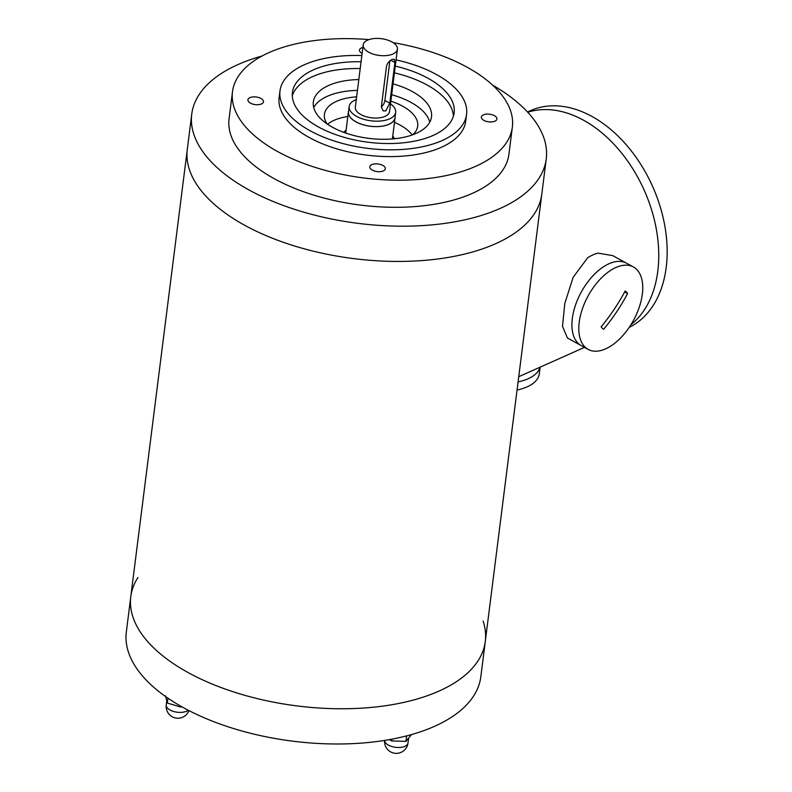 <?xml version="1.0" encoding="UTF-8"?>
<svg xmlns="http://www.w3.org/2000/svg" width="792" height="792" viewBox="0 0 792 792"><rect width="100%" height="100%" fill="white"/><g stroke="black" fill="none" stroke-linecap="round" stroke-linejoin="round"><path stroke-width="1.19" d="M483.12 621.106A178.655 87.516 -172.8 0 1 485.288 641.48A178.655 87.516 -172.8 0 1 297.069 705.919A178.655 87.516 -172.8 0 1 130.789 596.693A178.655 87.516 -172.8 0 1 137.947 577.497M492.654 85.16A178.655 87.516 -172.8 0 1 546.252 158.915L541.797 194.159A178.655 87.516 -172.8 0 1 353.578 258.598A178.655 87.516 -172.8 0 1 187.298 149.381L126.334 631.937A178.655 87.516 -172.8 0 0 292.614 741.154A178.655 87.516 -172.8 0 0 480.833 676.724L485.288 641.48A178.655 87.516 -172.8 0 1 297.069 705.919A178.655 87.516 -172.8 0 1 130.789 596.693M588.129 349.391L581.239 345.599A47.015 25.76 -61.2 0 1 574.339 308.791A47.015 25.76 -61.2 0 1 603.791 266.577A47.015 25.76 -61.2 0 1 626.522 263.192L612.741 255.618L598.019 253.143A47.015 25.76 118.8 0 0 587.713 257.737L573.19 277.19L564.805 303.445L562.498 326.383L567.458 338.026L581.239 345.599A47.015 25.76 -61.2 0 1 575.438 305.276A47.015 25.76 -61.2 0 1 609.018 263.736A47.015 25.76 -61.2 0 1 626.522 263.192L633.422 266.983A47.015 25.76 -61.2 0 1 633.352 320.592A47.015 25.76 -61.2 0 1 588.129 349.391A47.015 25.76 -61.2 0 1 582.328 309.058A47.015 25.76 -61.2 0 1 615.909 267.518A47.015 25.76 -61.2 0 1 633.422 266.983M583.496 120.196A119.107 80.774 -114 0 0 527.749 112.246A119.107 80.774 66 0 1 641.847 185.15A119.107 80.774 66 0 1 630.897 324.76A119.107 80.774 -114 0 0 654.746 221.522A119.107 80.774 -114 0 0 583.496 120.196M528.135 378.744A47.015 23.027 7.2 0 0 540.015 367.211A47.015 23.027 7.2 0 1 528.135 378.744A47.015 23.027 7.2 0 1 522.522 380.784A47.015 23.027 7.2 0 1 518.077 381.892A47.015 23.027 7.2 0 0 528.135 378.744M527.492 111.969L530.393 110.682A119.107 80.774 66 0 1 652.073 185.259A119.107 80.774 66 0 1 629.165 327.423M517.057 390.02A47.015 23.027 7.2 0 0 527.106 386.872A47.015 23.027 7.2 0 0 539.283 373.824L540.124 367.161M625.126 291.04A179.418 148.183 135.2 0 1 601.158 326.789A21.938 12.019 118.8 0 0 603.643 329.304A179.418 148.183 -44.8 0 0 627.611 293.545A21.938 12.019 118.8 0 0 625.126 291.04M627.611 293.545L624.65 291.921M397.406 49.223L389.525 111.573A17.236 8.445 -172.8 0 1 371.369 117.79A17.236 8.445 -172.8 0 1 355.321 107.257L363.201 44.897A17.236 8.445 -172.8 0 1 367.666 40.115A17.236 8.445 -172.8 0 1 387.001 39.887A17.236 8.445 -172.8 0 1 397.406 49.223A17.236 8.445 -172.8 0 1 379.239 55.44A17.236 8.445 -172.8 0 1 363.201 44.897M386.496 66.251L381.358 106.92L383.12 110.85L385.744 110.939L389.773 103.168L394.911 62.499L394.297 59.202L392.258 59.43C389.367 60.746 387.446 63.023 386.496 66.251M381.358 106.92A6.267 3.435 118.8 0 0 384.892 100.485L389.773 103.168M389.892 60.944L384.892 100.485M395.099 116.84A23.512 11.514 -172.8 0 1 395.06 117.78A23.512 11.514 -172.8 0 1 370.3 126.265A23.512 11.514 -172.8 0 1 348.421 111.89A23.512 11.514 -172.8 0 1 348.609 110.969M390.505 103.861A23.433 11.474 -172.8 0 1 395.663 112.355L394.98 117.77A23.433 11.474 -172.8 0 1 370.3 126.225A23.433 11.474 -172.8 0 1 348.49 111.9L349.183 106.474A23.433 11.474 -172.8 0 1 355.242 99.98A23.433 11.474 -172.8 0 1 356.291 99.544M395.663 112.355A23.433 11.474 -172.8 0 1 370.983 120.8A23.433 11.474 -172.8 0 1 349.183 106.474M393.119 42.649A141.045 69.092 -172.8 0 1 512.355 127.096A141.045 69.092 -172.8 0 1 363.766 177.962A141.045 69.092 -172.8 0 1 232.492 91.733A141.045 69.092 -172.8 0 1 269.013 52.589A141.045 69.092 -172.8 0 1 368.983 39.6M483.397 114.87A7.841 3.841 7.2 0 0 481.368 117.048A7.841 3.841 7.2 0 0 483.882 120.374A7.841 3.841 7.2 0 0 492.06 121.889A7.841 3.841 7.2 0 0 496.921 119.008A7.841 3.841 7.2 0 0 492.188 114.761A7.841 3.841 7.2 0 0 483.397 114.87M396.059 59.875A94.03 46.065 -172.8 0 1 466.567 114.424L465.716 121.196A94.03 46.065 -172.8 0 1 366.647 155.113A94.03 46.065 -172.8 0 1 279.13 97.634L279.992 90.852A94.03 46.065 -172.8 0 1 304.336 64.756A94.03 46.065 -172.8 0 1 361.855 55.559M371.824 164.617A7.841 3.841 7.2 0 0 369.795 166.795A7.841 3.841 7.2 0 0 377.091 171.587A7.841 3.841 7.2 0 0 385.348 168.755A7.841 3.841 7.2 0 0 380.615 164.508A7.841 3.841 7.2 0 0 371.824 164.617M249.955 97.644A7.841 3.841 7.2 0 0 247.926 99.822A7.841 3.841 7.2 0 0 255.222 104.613A7.841 3.841 7.2 0 0 263.479 101.782A7.841 3.841 7.2 0 0 258.746 97.545A7.841 3.841 7.2 0 0 249.955 97.644M362.875 47.451A7.841 3.841 7.2 0 0 361.528 47.896A7.841 3.841 7.2 0 0 359.499 50.074A7.841 3.841 7.2 0 0 362.112 53.46M395.277 66.092A81.497 39.917 -172.8 0 1 454.133 112.85A81.497 39.917 -172.8 0 1 368.28 142.243A81.497 39.917 -172.8 0 1 292.426 92.426A81.497 39.917 -172.8 0 1 313.533 69.805A81.497 39.917 -172.8 0 1 361.063 61.766M292.298 95.852A81.497 39.917 -172.8 0 1 312.672 76.586A81.497 39.917 -172.8 0 1 360.212 68.548M394.416 72.864A81.497 39.917 -172.8 0 1 453.41 116.206M393.03 83.873A59.548 29.175 -172.8 0 1 431.511 116.879A59.548 29.175 -172.8 0 1 368.765 138.352A59.548 29.175 -172.8 0 1 313.345 101.95A59.548 29.175 -172.8 0 1 328.759 85.417A59.548 29.175 -172.8 0 1 358.816 79.556M313.701 107.504A59.548 29.175 -172.8 0 1 327.393 96.268A59.548 29.175 -172.8 0 1 357.449 90.397M391.654 94.713A59.548 29.175 -172.8 0 1 429.779 122.166M327.136 123.988A47.015 23.027 -172.8 0 1 324.413 114.365A47.015 23.027 -172.8 0 1 336.58 101.317A47.015 23.027 -172.8 0 1 356.638 96.842M390.842 101.158A47.015 23.027 -172.8 0 1 417.701 126.156A47.015 23.027 -172.8 0 1 412.662 134.788M327.561 124.275A47.015 23.027 -172.8 0 1 334.184 120.295A47.015 23.027 -172.8 0 1 347.837 116.503M394.475 122.394A47.015 23.027 -172.8 0 1 412.177 134.957M392.753 136.085A26.641 13.048 -172.8 0 1 394.465 138.758M343.777 132.353A26.641 13.048 -172.8 0 1 346.104 130.195M485.288 641.48L541.797 194.159A178.655 87.516 -172.8 0 1 353.578 258.598A178.655 87.516 -172.8 0 1 187.298 149.381L191.743 114.137A178.655 87.516 -172.8 0 1 238.016 64.548A178.655 87.516 -172.8 0 1 262.003 56.024M546.252 158.915A178.655 87.516 -172.8 0 1 358.033 223.354A178.655 87.516 -172.8 0 1 191.743 114.137M512.355 127.096L508.929 154.202A141.045 69.092 -172.8 0 1 360.34 205.069A141.045 69.092 -172.8 0 1 229.066 118.849L232.492 91.733M466.567 114.424A94.03 46.065 -172.8 0 1 367.508 148.332A94.03 46.065 -172.8 0 1 279.992 90.852M406.642 735.897L405.95 741.371L411.543 734.57M391.901 739.164L391.684 740.936L405.95 741.371M389.407 739.619L391.684 740.936M167.944 698.188L167.33 703.029L180.635 707.028L181.912 706.83M180.744 706.167L180.635 707.028M165.449 695.772L167.33 703.029M390.812 60.251L394.911 62.499M384.635 740.421A11.751 11.751 0 0 0 395.01 753.281A11.751 11.751 0 0 0 407.989 743.074A11.751 5.762 -172.8 0 1 403.445 746.876A11.751 5.762 -172.8 0 1 388.446 745.123A11.751 5.762 -172.8 0 1 384.645 740.421M188.199 710.226A11.751 5.762 -172.8 0 1 170.003 710.018A11.751 5.762 -172.8 0 1 168.627 709.147A11.751 5.762 -172.8 0 1 166.241 705.029L166.716 701.207M584.486 347.381L518.74 376.695M348.421 111.89L345.738 133.056M395.06 117.78L392.387 138.956M407.989 743.074L408.514 738.916M166.241 705.029A11.751 11.751 0 0 0 188.912 710.592"/></g></svg>
